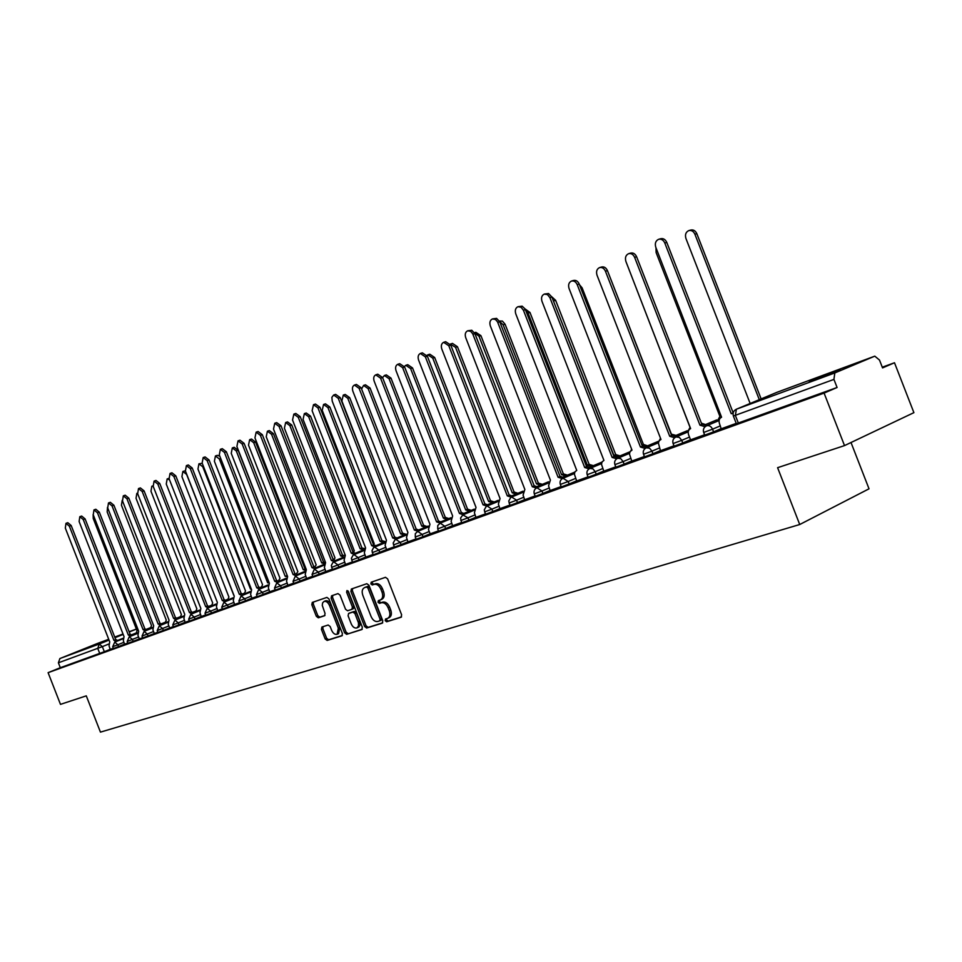 <?xml version="1.0" encoding="UTF-8"?>
<svg xmlns="http://www.w3.org/2000/svg" width="962" height="962" viewBox="0 0 962 962"><rect width="100%" height="100%" fill="white"/><g stroke="black" fill="none" stroke-linecap="round" stroke-linejoin="round"><path stroke-width="1.44" d="M385.197 620.682L386.664 621.777L401.046 617.267L401.635 614.838L387.602 578.847L385.473 577.32L371.224 582.202L370.851 583.898L372.318 584.968L374.146 584.343C376.876 583.85 379.136 585.485 380.892 589.249L382.058 592.231C383.285 596.067 382.72 598.653 380.375 599.951L378.391 600.613L378.018 602.296L379.497 603.366L381.325 602.765C384.078 602.308 386.339 603.956 388.095 607.719L389.261 610.702C390.476 614.514 389.923 617.063 387.602 618.362L385.546 619.011L385.197 620.682M386.676 618.662L386.676 620.009L388.155 621.103L401.551 616.895M372.414 581.794L372.342 583.261L373.809 584.331L375.637 583.706L374.146 584.343M379.545 600.228L379.509 601.635L380.976 602.717L382.816 602.116L381.325 602.765M809.234 381.914L840.211 369.516L809.234 381.914M81.794 650.18L104.834 641.017L81.794 650.18M321.909 627.032L321.416 629.34L325.156 638.924L327.14 640.439L341.943 635.798L342.4 633.501L328.908 598.893L326.912 597.402L312.277 602.428L311.82 604.737L316.342 616.317L318.314 617.82L324.591 615.74L325.048 613.431L322.258 605.351L322.631 602.837L324.05 601.43C326.202 600.985 328.006 602.308 329.461 605.399L338.335 628.15L337.097 634.307C334.908 634.752 333.092 633.417 331.625 630.29L330.158 626.515L328.162 625.011L321.909 627.032M777.236 392.207L874.807 356.156L777.104 392.255L736.387 409.211L834.812 372.943L874.795 356.156L879.496 360.065L882.551 367.905L894.492 362.758L913.9 412.65L844.516 445.598L777.597 467.688L799.723 524.518L100.445 732.13L86.279 695.851L60.474 704.364L48.1 672.666L824.085 393.097L837.084 387.494L833.934 379.401L733.381 416.041M844.516 445.598L824.085 393.097M364.598 626.502L366.666 628.042L382.227 623.172L382.792 620.779L368.927 585.233L366.835 583.706L351.407 588.997L350.902 591.389L364.598 626.502L366.077 625.841L368.145 627.38L382.72 622.811M361.784 629.581L346.633 634.331L344.612 632.804L331.108 598.148L331.589 595.803L337.987 593.602L340.019 595.105L345.526 609.247L347.559 610.762L351.9 609.331L352.393 606.974L346.621 592.183L346.969 590.524L348.424 591.57L362.325 627.224L361.832 629.557M110.377 649.242L104.329 651.707L102.345 646.632L58.393 662.806L59.897 658.537L98.112 643.193M894.492 362.758L882.274 367.195M851.009 442.52L869.023 488.816L799.723 524.518M48.1 672.666L60.305 667.712L58.393 662.806M834.812 372.943L833.934 379.401M733.092 413.359L731.228 413.684L664.79 243.001C663.347 239.935 661.255 238.708 658.537 239.334C655.615 240.813 654.701 243.458 655.795 247.282L721.572 417.219C719.263 418.422 718.554 420.538 719.468 423.569L721.211 428.787L736.231 423.364M690.56 439.838L704.581 434.788M674.627 437.758L669.708 436.267L605.447 271.224C604.04 268.254 602.068 267.051 599.506 267.616C596.789 269.011 595.959 271.549 597.029 275.228L660.978 439.478L659.235 440.656L658.369 442.965L660.449 450.721L673.989 445.827M631.781 461.063L644.396 456.517M603.775 471.164L615.764 466.859M576.659 480.964L588.022 476.863M562.349 478.571L558.08 477.248L497.546 321.897L495.442 319.432L492.4 318.951C490.019 320.19 489.345 322.535 490.355 325.962L550.396 480.074L548.556 485.81L550.132 490.548L561.159 486.568M536.435 488.011L532.299 486.724L472.679 333.73L470.622 331.301L467.652 330.808C465.355 332.022 464.718 334.307 465.716 337.674L524.855 489.454L523.087 495.081L524.639 499.747L535.112 495.971M511.303 497.174L507.299 495.899L448.785 345.731L443.65 342.316C441.426 343.494 440.812 345.731 441.811 349.05L500.06 498.556L498.376 504.088L499.903 508.682L509.848 505.086M486.916 506.072L483.032 504.809L425.372 356.866L420.358 353.475C418.205 354.617 417.616 356.83 418.602 360.089L476.01 507.395L474.398 512.818L475.901 517.352L485.353 513.936M463.251 514.718L459.463 513.467L402.645 367.676L397.739 364.309C395.659 365.428 395.105 367.592 396.067 370.803L452.645 515.969L451.106 521.296L452.585 525.757L461.556 522.522M430.158 533.85L438.456 530.868M417.941 531.264L414.345 530.038L359.115 388.371L354.437 385.065C352.465 386.135 351.96 388.215 352.91 391.33L407.9 532.395L406.493 537.542L407.936 541.883L416.017 538.96M396.224 539.201L392.724 537.974L338.263 398.292L333.682 395.009L331.878 397.318L332.227 401.154L386.459 540.271L385.113 545.334L386.532 549.615L394.204 546.837M375.12 546.909L371.705 545.682L317.989 407.936L313.504 404.689L312.121 410.726L365.608 547.919L364.321 552.897L365.716 557.118L373.003 554.497M354.581 554.413L351.25 553.198L298.268 417.316L293.867 414.093L292.544 420.033L345.322 555.375L344.083 560.269L345.466 564.429L352.369 561.94M334.596 561.712L331.349 560.509L279.064 426.443L274.759 423.256L273.509 429.088L325.577 562.626L324.398 567.448L325.757 571.548L332.299 569.191M315.139 568.819L311.965 567.616L260.377 435.329L256.157 432.166L254.954 437.902L306.349 569.684L305.219 574.422L306.565 578.487L312.77 576.238M296.2 575.745L293.097 574.554L242.171 443.987L238.035 440.849L236.892 446.5L287.626 576.563L286.544 581.228L287.866 585.233L293.747 583.104M277.741 582.479L274.711 581.301L224.435 452.417L220.382 449.314L219.3 454.87L269.384 583.261L268.338 587.854L269.649 591.81L275.216 589.802M259.752 589.057L256.794 587.878L207.155 460.642L203.174 457.563L202.14 463.023L251.599 589.79L250.601 594.312L251.888 598.22L257.155 596.32M242.22 595.466L239.322 594.3L190.308 468.65L186.4 465.596L185.413 470.971L234.259 596.151L233.297 600.613L234.572 604.473L239.55 602.669M225.12 601.707L222.282 600.553L173.869 476.467L170.046 473.436L169.108 478.739L217.34 602.368L216.426 606.757L217.689 610.569L222.39 608.862M208.429 607.804L205.664 606.649L157.84 484.09L154.088 481.084L153.198 486.303L200.842 608.417L199.976 612.758L201.214 616.51L205.652 614.91M192.16 613.756L189.454 612.602L142.208 491.522L138.516 488.552L137.662 493.686L184.74 614.333L183.91 618.602L185.137 622.318L189.322 620.803M168.879 625.973L157.215 630.591L157.948 632.479L173.388 626.563M142.749 637.95L157.828 632.178M127.898 643.301L142.641 637.662M130.82 636.171L128.331 635.052L83.249 519.564L79.822 516.678L79.112 521.524L124.038 636.628L123.34 640.656L124.507 644.203L127.79 643.025M124.675 644.083L118.579 646.56L117.869 644.744L112.698 646.717L113.408 648.544L118.579 646.56M185.305 622.186L178.992 624.759L178.247 622.859L172.751 624.939L173.509 626.863L178.992 624.759M201.383 616.377L195.021 618.987L194.264 617.051L188.684 619.167L189.442 621.115L195.021 618.987M217.857 610.425L211.448 613.059L210.678 611.098L205.014 613.251L205.772 615.223L211.448 613.059M234.752 604.328L228.271 606.986L227.501 605.002L221.741 607.19L222.511 609.187L228.271 606.986M252.068 598.075L245.538 600.757L244.745 598.749L238.889 600.973M269.829 591.666L263.239 594.372L262.446 592.339L256.481 594.588M288.047 585.076L281.397 587.818L280.591 585.762L274.531 588.047M306.746 578.33L300.036 581.084L299.218 579.004L293.049 581.337L293.867 583.441L300.036 581.084M325.938 571.392L319.168 574.182L318.35 572.065L312.061 574.446L312.89 576.575L319.168 574.182M345.647 564.273L338.828 567.087L337.987 564.947L331.589 567.364M365.897 556.962L359.018 559.8L358.165 557.635L351.647 560.088M386.712 549.446L379.774 552.32L378.908 550.12L372.27 552.621M408.116 541.714L401.106 544.612L400.24 542.388L393.458 544.937M430.122 533.766L423.052 536.7L422.174 534.439L415.259 537.024L416.161 539.321L423.052 536.7M452.777 525.577L445.634 528.547L444.745 526.25L437.698 528.896L438.6 531.216L445.634 528.547M476.082 517.159L468.879 520.153L467.977 517.833L460.786 520.526M500.096 508.489L492.821 511.519L491.907 509.151L484.559 511.904M524.831 499.555L517.496 502.621L516.558 500.216L509.054 503.03M550.324 490.343L542.917 493.446L541.967 491.005L534.295 493.879M576.611 480.844L569.143 483.982L568.181 481.505L560.329 484.439M603.727 471.055L596.199 474.218L595.213 471.705L587.181 474.699M631.733 460.93L624.122 464.141L623.123 461.592L614.898 464.646M660.641 450.493L652.957 453.739L651.947 451.142L643.53 454.268M690.512 439.694L682.767 442.977L681.733 440.343L673.099 443.542M721.392 428.535L713.588 431.866L712.541 429.172L703.679 432.455M116.354 641.45L113.913 640.343L69.348 526.178L65.981 523.316L65.32 528.09L109.728 641.882L109.055 645.863L110.209 649.362L113.3 648.256M251.286 596.079L244.745 598.749L241.089 595.923L238.901 600.985L239.682 602.994L245.538 600.757M269.035 589.634L262.446 592.339L258.706 589.478L256.493 594.612L257.275 596.644L263.239 594.372M287.241 583.032L280.591 585.762L276.779 582.876L274.531 588.071L275.336 590.127L281.397 587.818M344.817 562.145L337.987 564.947L333.922 561.988L332.732 562.71L331.325 565.548L332.431 569.528L338.828 567.087M352.501 562.253L359.018 559.8M385.858 547.246L378.908 550.12L374.663 547.101L373.436 547.835L371.993 550.757L373.136 554.846L379.774 552.32M394.336 547.162L401.106 544.612M461.688 522.847L468.879 520.153M485.473 514.261L492.821 511.519M509.98 505.423L517.496 502.621M549.374 487.914L541.967 491.005L536.94 487.782C534.403 489.093 533.525 491.137 534.307 493.915L535.257 496.344L542.917 493.446M561.291 486.904L569.143 483.982M588.155 477.212L596.199 474.218M615.896 467.195L624.122 464.141M644.54 456.854L652.957 453.739M674.121 446.176L682.767 442.977M704.713 435.137L713.588 431.866M60.305 667.712L104.329 651.707M837.084 387.494L736.363 423.713M388.913 617.748L389.093 617.688C391.414 616.401 391.967 613.852 390.752 610.04L389.261 610.702M382.816 602.116C385.57 601.647 387.818 603.294 389.586 607.058L390.752 610.04M381.734 599.338L381.866 599.29C384.211 597.991 384.776 595.418 383.549 591.582L382.058 592.231M375.637 583.706C378.379 583.2 380.627 584.836 382.395 588.6L383.549 591.582M352.537 588.612L352.393 590.752L366.077 625.841M379.689 620.863L380.074 619.191L367.929 588.035L366.462 586.964L364.466 587.65C362.145 588.948 361.592 591.498 362.818 595.322L371.079 616.522C372.823 620.249 375.048 621.897 377.765 621.476L379.689 620.863M379.822 620.803L381.205 620.189L381.565 618.53L380.074 619.191M365.644 587.145L367.953 586.327L369.42 587.385L381.565 618.53M362.265 629.22L346.633 634.331M332.72 595.406L332.587 597.51L346.092 632.142L348.112 633.657M352.008 609.283L353.379 608.681L353.872 606.325L348.112 591.546L346.621 592.183M347.967 590.86L348.112 591.546M351.25 623.917C352.741 627.08 354.605 628.427 356.842 627.958L358.453 626.094L358.489 622.871L354.966 613.588L352.922 612.06L348.581 613.491L348.1 615.824L351.25 623.917M357.082 627.861L359.006 626.899L360.053 624.963L359.62 621.055L358.141 621.717M349.952 612.89L354.401 611.411L356.445 612.938L359.62 621.055M337.313 634.198L338.576 633.645L339.802 627.489L338.335 628.15M325.36 600.865L325.529 600.793C327.693 600.348 329.497 601.671 330.94 604.761L339.802 627.489M313.42 602.032L313.299 604.1L317.821 615.68L319.793 617.171L324.964 615.464M322.955 626.695L322.895 628.679L326.635 638.275L328.607 639.778L342.352 635.473M759.295 399.675L694.901 234.223C693.482 231.217 691.413 230.014 688.708 230.639C685.786 232.095 684.86 234.704 685.93 238.468L750.156 403.487M689.057 230.531L690.62 230.086C693.337 229.461 695.394 230.664 696.825 233.658L761.134 398.905M731.228 413.684L733.188 412.866L666.786 242.424C665.331 239.358 663.251 238.143 660.533 238.756L658.898 239.225M655.988 247.811L656.12 252.549L719.901 416.402L717.207 421.32M732.803 412.037L733.417 412.169M626.791 263.732L690.043 427.393L687.445 432.166M701.406 423.172L705.098 424.434M705.074 426.707L699.951 425.168L702.164 424.254L706.793 425.685M628.847 253.619L630.531 253.126C633.164 252.537 635.197 253.74 636.616 256.758L701.863 424.362M699.951 425.168L634.619 257.359C633.2 254.329 631.168 253.114 628.535 253.715C625.709 255.146 624.843 257.744 625.913 261.496L690.62 428.595C688.383 429.761 687.71 431.83 688.612 434.812L690.572 439.85M669.708 436.267L671.909 435.365L676.394 436.784M599.795 267.532L601.515 267.027C604.064 266.45 606.048 267.652 607.443 270.635L671.632 435.473M672.883 435.161L671.308 434.644M660.509 438.275L658.573 441.919M608.465 273.256L671.416 434.163L676.009 435.413M645.55 446.392L641.943 445.117L643.41 444.468L647.606 445.815M631.661 449.242L630.844 450.721M579.473 284.704L582.106 287.842L643.41 444.468M643.133 444.564L641.919 445.069M618.217 456.661L613.876 455.411L552.753 299.23M551.791 296.789L555.639 300.348L615.74 454.641L620.069 455.892M615.74 454.641L613.876 455.411M645.177 448.448L640.439 447.017L642.652 446.115L646.993 447.522M571.693 281L573.436 280.483C575.913 279.93 577.837 281.12 579.22 284.055L642.375 446.212M640.439 447.017L577.224 284.656C575.841 281.722 573.905 280.519 571.428 281.072C568.807 282.431 568.013 284.908 569.071 288.528L631.998 450.12L630.05 451.647L629.461 454.052L631.781 461.075M616.678 458.802L612.121 457.419L614.309 456.517L618.53 457.912M544.48 294.035L548.556 293.53L551.899 297.042L614.045 456.613M612.121 457.419L549.891 297.643L547.462 294.576L544.251 294.107C541.714 295.418 540.957 297.847 542.003 301.407L603.932 460.413L602.056 461.916L601.49 464.273L603.787 471.176M589.081 468.843L584.68 467.496L586.868 466.594L590.969 467.977M518.121 306.662L522.162 306.156L525.192 309.079L586.604 466.69M584.68 467.496L523.424 310.233L521.043 307.203L517.917 306.722C515.464 307.996 514.754 310.389 515.776 313.877L576.743 470.406L574.927 471.861L574.398 474.182L576.659 480.976M591.522 466.438L587.301 465.187L528.054 313.071L525.589 310.029M525.12 308.946L529.978 312.47L589.165 464.418L593.386 465.656M589.165 464.418L587.301 465.187M558.08 477.248L560.269 476.358L564.249 477.741M492.592 318.891L496.584 318.386L499.771 321.813L560.016 476.455M565.62 475.913L561.531 474.675L503.15 324.831L499.579 321.368M499.398 321.007L502.417 321.092L505.086 324.23L563.395 473.905L567.484 475.132M563.395 473.905L561.531 474.675M532.299 486.724L534.475 485.834L538.347 487.193M467.821 330.76L471.777 330.255L474.903 333.634L534.235 485.93M540.5 485.101L536.507 483.886L478.992 336.243L474.494 332.768M474.47 332.72L475.817 332.299L480.916 335.642L538.371 483.116L542.364 484.331M538.371 483.116L536.507 483.886M507.299 495.899L509.463 495.021L513.227 496.38M443.807 342.268L445.647 341.69L450.781 345.105L509.223 495.105M516.101 494.035L512.217 492.821L455.531 347.33L450.3 344.119M450.685 343.975L452.477 343.41L457.455 346.729L514.081 492.051L517.965 493.265M514.081 492.051L512.217 492.821M483.032 504.809L485.185 503.932L488.852 505.278M420.502 353.427L422.354 352.85L427.368 356.241L484.956 504.016M492.412 502.705L488.624 501.503L432.744 358.104L427.874 354.81L426.948 355.351M427.994 354.774L429.798 354.208L434.668 357.491L490.488 500.733L494.264 501.948M490.488 500.733L488.624 501.503M459.463 513.467L461.616 512.59L465.175 513.924M397.871 364.273L399.735 363.684L404.629 367.039L461.387 512.674M469.384 511.135L465.704 509.932L410.606 368.566L405.832 365.307L404.389 366.486M405.832 365.307L407.756 364.694L412.53 367.953L467.556 509.175L471.248 510.377M467.556 509.175L465.704 509.932M440.271 523.112L436.58 521.873L438.504 521.079L442.195 522.318M436.58 521.873L380.567 378.174L375.781 374.843L377.765 374.206L382.551 377.537L438.504 521.079M375.781 374.843C373.761 375.926 373.22 378.054 374.182 381.205L429.954 524.302L428.475 529.533L430.17 533.862M447.005 519.336L443.41 518.133L389.081 378.739L384.403 375.505L382.587 377.621M384.403 375.505L386.327 374.891L390.993 378.114L445.274 517.376L448.857 518.566M445.274 517.376L443.41 518.133M414.345 530.038L416.474 529.172L419.853 530.483M354.437 385.065L356.409 384.439L361.099 387.734L416.257 529.244M425.24 527.296L421.741 526.118L368.145 388.624L363.576 385.425L361.604 389.033M363.576 385.425L365.488 384.812L370.057 388.011L423.593 525.348L427.092 526.539M423.593 525.348L421.741 526.118M392.724 537.974L394.841 537.109L398.136 538.419M333.682 395.009L335.654 394.384L340.235 397.655L394.636 537.193M404.064 535.052L400.649 533.874L347.775 398.256L343.302 395.069L341.883 401.034L394.264 536.219M343.302 395.069L345.202 394.456L349.687 397.631L402.501 533.116L405.904 534.295M402.501 533.116L400.649 533.874M371.705 545.682L373.809 544.841L377.032 546.127M313.504 404.689L315.464 404.052L319.961 407.287L373.617 544.913M383.453 542.604L380.122 541.426L327.958 407.611L323.569 404.473L322.21 410.329L374.17 543.614L373.304 544.119M323.569 404.473L325.469 403.848L329.858 406.998L381.974 540.668L385.028 541.546M381.974 540.668L380.122 541.426M351.25 553.198L353.343 552.344L356.481 553.631M293.867 414.093L295.827 413.456L300.228 416.666L353.15 552.416M363.383 549.951L360.137 548.773L308.658 416.738L304.365 413.612L303.066 419.384L354.341 550.913L353.03 552.092M304.365 413.612L306.253 412.999L310.546 416.113L361.977 548.027L364.598 548.568M361.977 548.027L360.137 548.773M331.349 560.509L333.429 559.668L336.496 560.942M274.759 423.256L276.707 422.619L281.012 425.805L333.249 559.728M343.807 557.058L340.68 555.94L289.863 425.625L285.654 422.522L284.403 428.198L335.029 558.02L333.598 559.607M285.654 422.522L287.53 421.909L291.751 425L342.508 555.194L344.853 555.567M342.508 555.194L340.68 555.94M311.965 567.616L314.045 566.786L317.039 568.049M256.157 432.166L258.105 431.529L262.325 434.692L313.865 566.846M324.374 563.612L321.717 562.914L271.549 434.271L267.412 431.204L266.233 436.784L316.209 564.934L314.778 566.678M267.412 431.204L269.3 430.579L273.424 433.658L323.545 562.169L325.457 562.313M323.545 562.169L321.717 562.914M293.097 574.554L295.166 573.713L298.088 574.975M238.035 440.849L239.971 440.211L244.107 443.35L294.985 573.785M305.543 570.153L303.234 569.72L253.691 442.712L249.651 439.658L248.521 445.153L297.871 571.693L296.428 573.737M249.651 439.658L251.527 439.045L255.567 442.087L305.05 568.975L306.012 568.819M305.05 568.975L303.234 569.72M274.711 581.301L276.767 580.471L279.617 581.721M220.382 449.314L222.306 448.677L226.371 451.779L276.587 580.543M287.313 576.683L285.209 576.346L236.291 450.925L232.323 447.907L231.241 453.318L279.99 578.27L278.559 580.759M232.323 447.907L234.187 447.294L238.155 450.312L287.229 575.541L285.377 576.286M287.025 575.613L285.209 576.346M256.794 587.878L258.838 587.06L261.628 588.299M203.174 457.563L205.098 456.926L209.079 460.004L258.658 587.121M269.228 582.876L267.64 582.816L219.324 458.946L215.428 455.952L214.394 461.279L262.542 584.692L261.195 587.746M215.428 455.952L217.292 455.339L219.805 456.18M239.322 594.3L241.354 593.482L244.083 594.708M186.4 465.596L188.311 464.959L192.22 468.013L241.185 593.542M251.274 588.972L250.493 589.117L202.766 466.774L198.942 463.804L197.968 469.047L245.514 590.945L244.216 593.951M198.942 463.804L202.248 463.299M222.282 600.553L224.302 599.735L226.972 600.961M170.046 473.436L171.945 472.799L175.781 475.829L224.146 599.795M233.766 595.274L186.616 474.41L182.864 471.464L181.926 476.623L228.908 597.065L227.645 599.999M182.864 471.464L185.341 470.755M205.664 606.649L207.672 605.844L210.281 607.058M154.088 481.084L155.988 480.447L159.74 483.453L207.515 605.904M169.504 479.749L167.16 478.932L166.258 484.018L212.698 603.03L211.472 605.916M189.454 612.602L191.45 611.808L193.999 613.01M138.516 488.552L140.404 487.914L144.096 490.897L191.294 611.856M153.223 486.387L151.828 486.231L150.974 491.245L196.861 608.85L195.671 611.688M176.274 619.552L173.617 618.422L175.601 617.616L178.102 618.819M173.617 618.422L126.936 498.785L123.316 495.827L125.192 495.202L128.812 498.148L175.457 617.676M123.316 495.827L122.499 500.901L169.023 620.105L168.23 624.314L169.637 627.921M137.53 493.302L136.844 493.362L136.039 498.304L181.397 614.55L180.243 617.327M160.762 625.228L158.309 624.037L160.137 623.304L162.59 624.482M158.165 624.097L112.025 505.88L108.478 502.946L110.341 502.308L113.901 505.242L159.993 623.352M108.478 502.946L107.708 507.936L153.679 625.745L152.91 629.894L154.305 633.453M122.222 500.336L121.44 505.206L166.282 620.105L165.163 622.847M145.611 630.759L143.073 629.641L144.889 628.895L147.426 630.026M143.073 629.641L97.475 512.806L93.975 509.896L95.839 509.259L99.326 512.169L144.889 628.895M93.975 509.896L93.242 514.814L138.684 631.24L137.951 635.341L139.334 638.852M107.504 507.371L107.179 511.94L151.515 625.54L150.433 628.234M128.331 635.052L130.279 634.271L132.624 635.437M79.822 516.678L81.662 516.053L85.101 518.927L130.135 634.319M93.134 514.526L93.242 518.53L137.073 630.856L136.027 633.501M113.913 640.343L115.861 639.562L118.158 640.716M65.981 523.316L67.821 522.691L71.188 525.541L115.717 639.61M388.155 621.103L386.664 621.777M373.809 584.331L372.318 584.968M380.976 602.717L379.497 603.366M135.991 633.044L131.902 634.692M122.956 638.311L117.857 640.367M108.658 644.083L102.345 646.632L99.266 644.023L109.031 640.091M114.971 637.71L123.184 634.403M129.221 631.974L136.388 629.088M136.376 629.052L129.124 631.733L136.376 629.052M123.016 633.994L114.718 637.048L123.016 633.994M108.718 639.273L97.992 643.241L108.718 639.273M59.897 658.537L99.266 644.023L97.763 648.412L99.747 653.487M123.966 642.267L117.869 644.744L114.731 642.111L112.698 646.729M138.588 636.964L127.188 641.462L127.91 643.313M133.153 641.305L132.431 639.465L129.233 636.808L127.188 641.474M153.559 631.529L142.015 636.086M148.076 635.918L147.342 634.054L144.084 631.373L142.027 636.098L142.749 637.962M163.348 630.411L162.614 628.523L159.295 625.817L157.203 630.579M184.56 620.286L178.247 622.859L174.868 620.129L172.763 624.951M200.637 614.453L194.264 617.051L190.825 614.297L188.696 619.179M217.099 608.477L210.678 611.098L207.155 608.321L205.014 613.263M233.982 602.356L227.501 605.002L223.918 602.2L221.741 607.202M305.928 576.25L299.218 579.004L295.334 576.094L293.061 581.361M325.12 569.288L318.35 572.065L314.37 569.131L312.073 574.458M365.055 554.797L358.165 557.635L354.016 554.641L353.174 555.086L351.383 558.261L352.501 562.289M407.251 539.49L400.24 542.388L395.887 539.333L395.033 539.79L393.181 543.049L394.348 547.186M429.244 531.505L422.174 534.439L417.712 531.361L415.319 533.694L415.271 537.061M451.887 523.292L444.745 526.25L440.187 523.148L437.758 525.517L437.71 528.932M475.18 514.838L467.977 517.833L462.842 514.91L460.557 518.061L461.7 522.883M499.182 506.132L491.907 509.151L487.121 505.988L486.207 506.469L484.259 509.92L485.485 514.309M523.893 497.162L516.558 500.216L511.652 497.017L510.726 497.51L508.754 501.01L510.004 505.459M575.649 478.379L568.181 481.505L563.023 478.246C560.437 479.581 559.547 481.661 560.341 484.475L561.303 486.952M602.753 468.542L595.213 471.705L592.929 468.843L589.898 468.422C587.289 469.769 586.387 471.873 587.205 474.747L588.179 477.26M630.735 458.393L623.123 461.592L620.779 458.694L617.688 458.261C615.019 459.644 614.093 461.784 614.922 464.694L615.908 467.243M659.631 447.907L651.947 451.142L649.554 448.196L646.368 447.787C643.65 449.182 642.712 451.358 643.542 454.317L644.552 456.914M689.489 437.073L681.733 440.343L679.28 437.361L675.973 436.964C673.232 438.383 672.27 440.596 673.123 443.602L674.146 446.236M720.358 425.865L712.541 429.172C711.134 426.298 709.174 425.168 706.637 425.757L706.613 425.769C703.811 427.212 702.837 429.461 703.703 432.515L704.737 435.197M716.702 419.937L705.471 424.627M687.205 430.748L675.168 435.774M463.131 514.766L473.989 510.293M440.019 523.22L450.697 518.819M738.359 423.112L735.365 415.416L736.375 409.223C733.513 410.69 732.515 412.987 733.393 416.101L736.387 423.785M736.375 409.223L776.827 392.376M389.586 607.058L388.095 607.719M382.395 588.6L380.892 589.249M352.393 590.752L350.902 591.389M368.145 627.38L366.666 628.042M369.42 587.385L367.929 588.035M367.953 586.327L366.462 586.964M366.053 586.976L364.562 587.614M346.092 632.142L344.612 632.804M332.587 597.51L331.108 598.148M353.872 606.325L352.393 606.974M356.445 612.938L354.966 613.588M354.401 611.411L352.922 612.06M350.096 612.818L348.617 613.467M330.94 604.761L329.461 605.399M319.793 617.171L318.314 617.82M317.821 615.68L316.342 616.317M313.299 604.1L311.82 604.737M328.607 639.778L327.14 640.439M326.635 638.275L325.156 638.924M322.895 628.679L321.416 629.34M696.825 233.658L694.901 234.223M731.529 413.564L733.188 412.878M664.79 243.001L666.786 242.424M700.252 425.06L702.164 424.254M634.619 257.359L636.616 256.758M669.997 436.159L671.909 435.365M605.447 271.224L607.443 270.635M582.106 287.842L580.844 288.227M615.993 454.545L614.129 455.315M555.639 300.348L553.715 300.938M640.716 446.909L642.652 446.115M577.224 284.656L579.22 284.055M612.385 457.311L614.309 456.517M549.891 297.643L551.899 297.042M584.932 467.4L586.868 466.594M523.424 310.233L525.42 309.62M589.417 464.333L587.554 465.103M529.978 312.47L528.054 313.071M558.333 477.164L560.269 476.358M497.775 322.438L499.771 321.813M563.636 473.821L561.772 474.591M505.086 324.23L503.15 324.831M532.551 486.628L534.475 485.834M472.907 334.259L474.903 333.634M538.612 483.032L536.748 483.79M480.916 335.642L478.992 336.243M507.527 495.815L509.463 495.021M448.785 345.731L450.781 345.105M514.321 491.967L512.457 492.736M457.455 346.729L455.531 347.33M483.261 504.725L485.185 503.932M425.372 356.866L427.368 356.241M490.716 500.649L488.852 501.418M434.668 357.491L432.744 358.104M459.692 513.383L461.616 512.59M402.645 367.676L404.629 367.039M467.785 509.09L465.921 509.86M412.53 367.953L410.606 368.566M436.796 521.789L438.72 520.995M380.567 378.174L382.551 377.537M445.478 517.303L443.626 518.061M390.993 378.114L389.081 378.739M414.55 529.954L416.474 529.172M359.115 388.371L361.099 387.734M423.797 525.276L421.945 526.034M370.057 388.011L368.145 388.624M392.929 537.89L394.841 537.109M338.263 398.292L340.235 397.655M402.693 533.044L400.853 533.802M349.687 397.631L347.775 398.256M371.897 545.61L373.809 544.841M317.989 407.936L319.961 407.287M382.167 540.596L380.315 541.353M329.858 406.998L327.958 407.611M351.443 553.126L353.343 552.344M298.268 417.316L300.228 416.666M362.169 547.955L360.329 548.713M310.546 416.113L308.658 416.738M331.529 560.437L333.429 559.668M279.064 426.443L281.012 425.805M342.7 555.122L340.861 555.868M291.751 425L289.863 425.625M312.157 567.556L314.045 566.786M260.377 435.329L262.325 434.692M323.725 562.109L321.897 562.854M273.424 433.658L271.549 434.271M293.278 574.482L295.166 573.713M242.171 443.987L244.107 443.35M305.231 568.915L303.403 569.648M255.567 442.087L253.691 442.712M274.879 581.24L276.767 580.471M224.435 452.417L226.371 451.779M238.155 450.312L236.291 450.925M256.962 587.818L258.838 587.06M207.155 460.642L209.079 460.004M220.707 458.489L219.324 458.946M239.49 594.239L241.354 593.482M190.308 468.65L192.22 468.013M203.511 466.522L202.766 466.774M222.45 600.492L224.302 599.735M173.869 476.467L175.781 475.829M205.82 606.589L207.672 605.844M157.84 484.09L159.74 483.453M189.61 612.553L191.45 611.808M142.208 491.522L144.096 490.897M173.773 618.362L175.601 617.616M126.936 498.785L128.812 498.148M158.309 624.037L160.137 623.304M112.025 505.88L113.901 505.242M143.218 629.581L145.034 628.847M97.475 512.806L99.326 512.169M128.463 634.992L130.279 634.271M83.249 519.564L85.101 518.927M114.057 640.295L115.861 639.562M69.348 526.178L71.188 525.541M706.613 425.769L719.095 420.526M675.973 436.964L688.239 431.83M646.344 447.787L658.381 442.773M617.676 458.273L629.497 453.355M645.839 446.548L658.621 441.233M589.898 468.422L601.527 463.6M617.448 456.986L629.978 451.767M562.998 478.258L574.422 473.52M589.934 467.087L601.947 462.109M536.928 487.782L548.16 483.14M563.275 476.875L574.807 472.114M511.64 497.029L522.691 492.46M537.433 486.375L548.496 481.806M487.109 506L497.979 501.515M512.361 495.574L522.991 491.197M488.023 504.509L498.244 500.312M464.393 513.191L474.23 509.151M417.712 531.361L428.066 527.104M441.45 521.608L450.913 517.724M395.875 539.345L406.084 535.161M419.143 529.797L428.258 526.058M374.651 547.101L384.704 542.989M397.474 537.758L406.253 534.163M354.004 554.653L363.913 550.601M376.382 545.49L384.848 542.027M333.91 561.988L343.674 558.008M355.88 553.018L364.045 549.675M314.358 569.143L323.978 565.211M335.918 560.341L343.795 557.118M295.322 576.094L304.81 572.234M316.474 567.472L324.086 564.369M276.767 582.876L286.123 579.064M297.547 574.41L304.906 571.416M258.706 589.49L267.929 585.726M279.1 581.18L286.207 578.282M241.089 595.923L250.192 592.219M261.135 587.77L268.001 584.98M223.905 602.2L232.888 598.556M243.614 594.191L250.252 591.498M260.534 587.313L261.159 587.06M207.155 608.321L216.017 604.725M226.515 600.456L232.948 597.847M243.037 593.758L244.18 593.289M190.813 614.297L199.567 610.75M209.848 606.577L216.065 604.052M225.974 600.035L227.609 599.374M174.868 620.129L183.501 616.63M193.578 612.541L199.603 610.1M209.331 606.156L211.424 605.302M159.295 625.817L167.821 622.366M177.705 618.362L183.538 615.993M193.085 612.133L195.635 611.098M144.084 631.373L152.501 627.97M162.205 624.049L167.857 621.753M177.224 617.965L180.195 616.762M129.233 636.808L137.554 633.441M147.054 629.593L152.537 627.38M161.748 623.653L165.127 622.294M114.718 642.111L122.944 638.792M132.263 635.016L137.578 632.876M146.621 629.22L150.385 627.693M389.093 617.688L387.914 618.217M381.866 599.29L380.651 599.831M381.205 620.189L379.786 620.827M365.957 587.012L364.466 587.65M353.379 608.681L351.972 609.295M350.06 612.83L348.581 613.491M325.529 600.793L324.05 601.43M168.963 478.33L167.16 478.932M153.03 485.834L151.828 486.231M137.482 493.157L136.844 493.362"/></g></svg>
